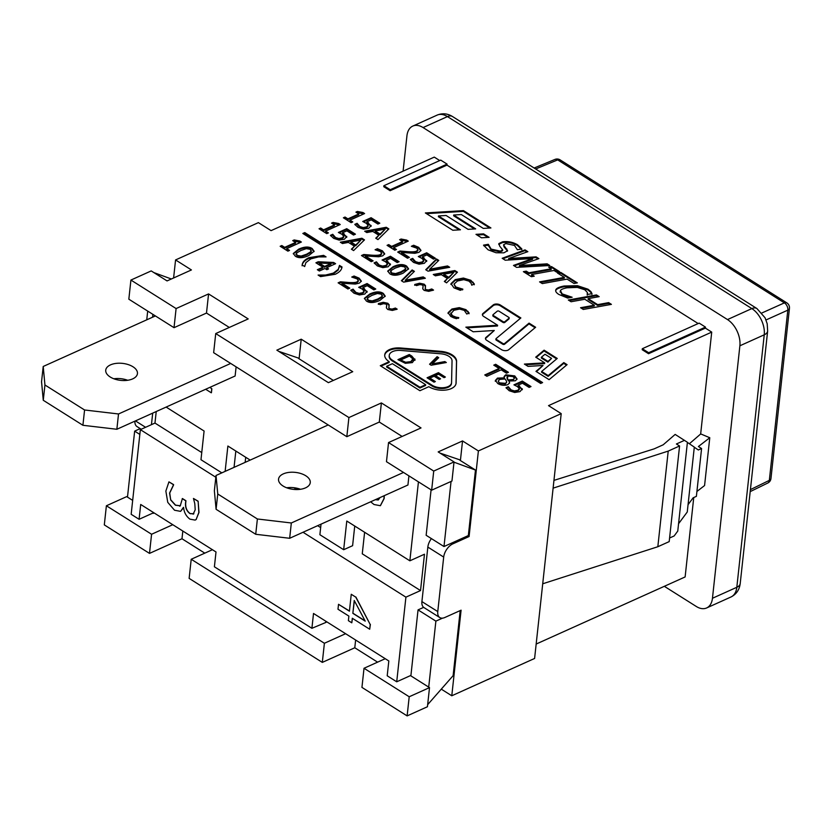 <?xml version="1.0" encoding="UTF-8"?>
<svg xmlns="http://www.w3.org/2000/svg" width="831" height="831" viewBox="0 0 831 831"><rect width="100%" height="100%" fill="white"/><g stroke="black" fill="none" stroke-linecap="round" stroke-linejoin="round"><path stroke-width="1.25" d="M535.663 168.984L557.684 159.884A5.692 3.241 -57.8 0 1 560.125 159.884A5.692 5.692 0 0 0 554.911 159.438A5.692 3.553 67.6 0 1 557.684 159.884L784.381 302.879A5.692 3.667 65.8 0 1 787.819 310.16A5.692 3.054 6.2 0 0 789.45 308.301A5.692 5.692 0 0 0 786.822 302.868A5.692 3.241 122.2 0 0 784.381 302.879L761.913 312.965M767.802 483.019A5.692 5.692 0 0 0 770.96 478.511A5.692 3.054 -173.8 0 1 769.329 480.37A5.692 3.553 63.9 0 1 767.802 483.019L750.196 491.62M216.029 475.477L328.203 424.942L346.828 436.69L348.906 417.557L381.387 402.931L421.026 427.934L388.544 442.559L386.467 461.693L403.513 472.444L291.328 522.979L257.381 518.98L217.753 493.988L216.029 475.477L214.367 490.778L216.091 509.289L255.719 534.281L289.666 538.28L407.938 485.003L408.925 475.862M300.479 489.282A15.955 8.549 6.2 0 0 286.664 487.776M289.666 538.28L291.328 522.979M346.828 436.69L379.31 422.055L402.121 436.441M305.496 487.88A15.955 8.549 -173.8 0 1 287.817 488.181A15.955 8.549 -173.8 0 1 278.541 479.155A15.955 8.549 -173.8 0 1 295.327 472.382A15.955 8.549 -173.8 0 1 310.264 482.603A15.955 8.549 -173.8 0 1 305.496 487.88M255.719 534.281L257.381 518.98M216.091 509.289L217.753 493.988M301.217 339.193L352.739 371.696L328.38 382.665L276.858 350.163L301.217 339.193L299.139 358.317L278.728 351.347M298.661 358.535L333.366 380.421M440.046 453.103L460.457 460.073L462.535 440.939L478.386 450.942L469.089 536.535L452.843 543.858L451.638 543.09M230.696 363.438L118.521 413.973L84.575 409.984L44.936 384.982L43.212 366.471L155.387 315.936L174.022 327.684L176.099 308.561L208.571 293.925L248.209 318.927L215.728 333.563L213.65 352.687L328.203 424.942M403.513 472.444L431.653 490.186L451.95 481.045L454.027 461.922L438.176 451.919L462.535 440.939M43.212 366.471L41.55 381.772L43.274 400.282L82.913 425.285L116.859 429.274L235.121 375.996L236.118 366.855M127.673 380.276A15.955 8.549 6.2 0 0 113.847 378.78M116.859 429.274L118.521 413.973M174.022 327.684L206.493 313.058L229.304 327.445M132.69 378.874A15.955 8.549 -173.8 0 1 115 379.185A15.955 8.549 -173.8 0 1 105.734 370.159A15.955 8.549 -173.8 0 1 122.51 363.376A15.955 8.549 -173.8 0 1 137.447 373.597A15.955 8.549 -173.8 0 1 132.69 378.874M82.913 425.285L84.575 409.984M43.274 400.282L44.936 384.982M173.606 277.97L175.57 259.937L191.421 269.94L167.062 280.92L151.211 270.916L130.914 280.057L128.836 299.191L155.387 315.936M215.831 477.254L140.356 429.648L131.163 514.296L139.089 519.292L140.699 504.469L216.008 551.971L214.398 566.794L311.905 628.298L313.516 613.465L388.825 660.967L387.204 675.79L396.719 681.794L405.912 597.157L303.035 532.255M140.356 429.648L154.971 423.072L156.228 411.542M152.883 314.357L152.572 317.203M453.996 462.192L475.467 470.045L468.341 535.559L443.993 546.538L426.147 535.289L431.092 489.833M443.993 546.538L451.056 481.45M140.231 428.609L134.653 431.133L127.486 497.115L132.669 500.387M152.821 513.101L139.089 519.292M134.653 431.133L139.837 434.405M147.689 311.085L146.744 319.831M326.967 621.962L325.638 622.107M326.053 622.367L311.905 628.298M410.462 675.603L428.713 687.123L435.88 621.131L442.508 618.15M396.719 681.794L410.93 675.395L418.045 609.881L435.88 621.131M321.036 524.143L319.883 534.717L343.67 549.717L346.787 521.027L409.86 560.811L418.44 481.855M409.86 560.811L424.475 554.225L420.528 590.571L405.912 597.157M418.045 609.881L423.654 607.357M245.706 457.268L245.145 462.358M364.612 532.266L362.264 553.82L420.528 590.571M201.756 452.573L154.971 423.072M320.662 527.581L317.65 525.67M225.128 471.374L227.881 446.029L250.173 460.094M293.977 487.714L296.885 489.552M166.127 407.076L204.094 431.029L200.977 459.72L221.825 472.86M235.827 451.036L234.051 467.354M343.67 549.717L352.604 545.697L354.733 526.044M198.131 501.218L198.993 512.436L196.158 519.437L198.838 512.509L198.131 501.218L193.467 498.455L194.797 503.669L195.202 509.787L193.145 514.212M197.965 501.29L193.467 498.455M196.324 519.365L195.223 520.061M183.464 507.336L180.68 511.262L183.609 507.606C184.098 512.509 186.206 516.352 189.935 519.146L195.14 520.102L196.158 519.437M173.606 484.618L168.942 481.855L165.857 491.079L167.758 502.35L174.541 510.234L180.535 511.356M173.44 484.691L168.942 481.855M173.565 484.992L169.721 493.012L170.708 500.002L169.566 493.084L173.399 485.065M170.864 499.93L175.57 505.144L180.42 505.757M193.727 513.818L190.06 513.662C186.591 511.158 185.095 507.44 185.583 502.526L185.936 500.75L182.415 498.527L180.254 505.83L175.414 505.217L170.708 500.002M180.254 505.83L179.683 506.204M185.77 500.823L182.249 498.6M185.936 500.75L185.749 502.454C185.261 507.367 186.757 511.086 190.226 513.589L193.883 513.745M354.37 600.709L352.843 613.33L354.235 600.47L365.225 621.141L352.843 613.33M352.998 613.257L365.079 620.882M337.988 609.237L348.885 616.103L348.386 620.664L351.804 622.814L352.302 618.264L369.702 629.233L370.211 624.517L355.73 597.105L351.253 594.279L349.425 611.18L338.529 604.303L337.988 609.237M349.435 611.014L338.529 604.303M355.73 597.105L351.253 594.279M355.886 597.022L370.211 624.517M370.377 624.445L369.702 629.233M352.448 618.347L351.804 622.814M375.477 499.618L378.323 499.93M380.027 497.572L378.24 499.971L375.321 499.691M384.275 495.66L384.151 498.538L380.421 505.674M370.636 501.799L374.033 504.521L380.338 505.705L383.984 498.61L384.109 495.733M210.181 387.236L211.697 388.815L210.025 387.308M211.853 388.742L211.427 392.71L211.697 388.815M205.683 389.261L211.261 392.783M154.161 512.956L153.247 513.371M171.342 278.987L153.88 272.599M460.197 610.577L453.124 675.665L427.653 704.667M459.979 460.281L475.467 470.045M172.786 524.704L151.574 534.26L106.389 505.767L126.686 496.616L127.486 497.115M428.713 687.123L429.513 687.621L409.205 696.762L364.02 668.269L385.231 658.713M364.02 668.269L361.942 687.393L407.128 715.896L427.435 706.745L429.513 687.621M431.414 538.602A11.395 6.482 122.2 0 0 427.84 547.078L443.692 557.071L437.771 611.585A11.395 6.482 -57.8 0 0 439.807 617.568A11.395 6.482 -57.8 0 0 444.845 617.495L461.091 610.183L451.784 695.776L441.282 689.148M467.874 535.777L469.089 536.535M536.172 644.046L685.128 576.943L693.75 497.53M451.784 695.776L534.603 658.464L561.205 413.63L478.386 450.942M377.596 662.151L354.785 647.765L322.314 662.39L324.391 643.267L191.213 559.263L212.424 549.707M191.213 559.263L189.136 578.386L322.314 662.39M204.79 553.145L181.979 538.758L149.497 553.394L151.574 534.26M106.389 505.767L104.311 524.891L149.497 553.394M446.953 165.109L390.123 190.715L390.227 189.717L447.068 164.112L446.953 165.109L698.165 323.56M390.123 190.715L383.777 186.715L383.88 185.718L390.227 189.717M447.068 164.112L440.721 160.113L383.88 185.718M705.384 328.11L648.544 353.715L648.658 352.718L705.488 327.113L705.384 328.11L711.72 332.109L548.522 405.632L561.205 413.63M648.544 353.715L642.207 349.716L642.311 348.719L648.658 352.718M705.488 327.113L699.151 323.114L642.311 348.719M439.734 160.56L434.27 157.111L271.072 230.634L258.389 222.635L175.57 259.937M176.099 308.561L130.914 280.057M348.906 417.557L215.728 333.563M454.027 461.922L433.73 471.063L388.544 442.559M522.252 389.76L522.304 388.804L520.019 391.609L514.711 392.481L509.226 390.747L505.996 387.713L508.292 386.675L511.138 389.916L514.42 390.923L517.869 390.238L519.313 388.617L517.474 386.644L513.942 384.836L522.304 381.065L531.009 386.56L529.098 387.412L522.439 383.216L518.118 385.169L522.346 389.386M517.869 390.238L517.786 391.006L519.24 389.635L519.313 388.617M486.873 376.277L484.764 374.947L499.088 368.497L493.77 365.141L495.692 364.279L508.437 372.319L506.515 373.181L501.197 369.826L486.873 376.277M383.288 293.405L385.22 296.096L379.902 300.406C374.199 303.014 369.691 303.222 366.378 301.03L364.414 298.319L369.743 294.018C375.456 291.401 379.975 291.203 383.288 293.405L383.205 294.174C379.892 291.961 375.373 292.169 369.66 294.787L364.414 298.703M349.778 288.149L347.898 289.001L338.113 282.831L340.419 281.792L348.158 282.447C352.832 282.779 355.803 282.571 357.081 281.823L358.338 280.4L357.06 278.884L351.742 277.055L354.058 276.017L359.096 278.136L361.35 281.107L359.356 283.122L355.284 284.067L341.988 283.236L349.778 288.149M357.081 281.823L356.998 282.582L358.254 281.356L358.338 280.4M328.588 268.901L326.843 269.691L324.952 268.496L319.374 271.01L317.328 269.722L322.906 267.208L315.905 262.793L318.2 261.755L333.657 262.461L335.61 263.697L326.697 267.707L328.588 268.901M312.186 248.562L314.128 251.242L308.8 255.564C303.097 258.161 298.589 258.368 295.275 256.177L293.312 253.476L298.651 249.175C304.354 246.558 308.872 246.35 312.186 248.562L312.103 249.331C308.789 247.119 304.271 247.326 298.568 249.934L293.312 253.86M453.736 317.858L450.766 316.445L448.096 312.685L451.939 309.018L459.283 307.626L465.931 309.641L469.11 312.975L466.762 314.035L464.269 310.389L459.605 309.07L453.913 310.264L450.714 313.962L452.386 316.466L455.876 317.878L455.959 317.12L458.785 317.629L456.458 318.678L453.736 317.858M450.818 313.079L452.469 315.697L455.959 317.12M423.197 276.91L425.347 278.271L403.648 282.135L401.373 280.701L412.145 269.94L414.409 271.373L405.31 280.213L423.197 276.91L423.114 277.679L405.227 280.982L405.31 280.213M390.373 264.933L390.425 263.978L388.129 266.772L382.821 267.655L377.336 265.91L374.106 262.876L376.412 261.848L379.258 265.089L382.53 266.086L385.989 265.411L387.423 263.78L385.584 261.807L382.052 260.01L390.425 256.239L399.119 261.723L397.208 262.586L390.56 258.389L386.228 260.342L390.456 264.549M385.989 265.411L385.906 266.169L387.35 264.809L387.423 263.78M342.445 243.535L340.315 242.195L361.901 238.248L364.497 239.889L353.601 250.578L351.378 249.175L354.484 246.215L348.428 242.403L342.445 243.535M328.422 232.898L326.76 233.646L319.031 228.764L320.683 228.016L323.56 229.834L334.446 224.931L331.569 223.113L333.054 222.448L338.591 223.497L340.243 224.526L325.607 231.122L328.422 232.898M435.402 275.83L433.273 274.49L454.858 270.542L457.445 272.184L446.559 282.862L444.336 281.46L447.431 278.51L441.386 274.697L435.402 275.83M426.625 261.464L426.677 260.508L424.381 263.302L419.073 264.185L413.589 262.44L410.358 259.407L412.664 258.379L415.51 261.62L418.782 262.617L422.241 261.942L423.685 260.311L421.836 258.337L418.305 256.54L426.677 252.769L435.371 258.254L433.47 259.116L426.812 254.92L422.48 256.872L426.708 261.079M422.241 261.942L422.158 262.7L423.602 261.339L423.685 260.311M396.46 249.477L394.808 250.224L387.069 245.342L388.731 244.594L391.609 246.412L402.484 241.509L399.607 239.692L401.093 239.027L406.639 240.076L408.281 241.115L393.645 247.7L396.46 249.477M371.041 226.406L371.093 225.45L368.808 228.245L363.5 229.127L358.016 227.382L354.785 224.36L357.081 223.321L359.927 226.562L363.209 227.559L366.658 226.884L368.102 225.253L366.253 223.279L362.731 221.482L371.093 217.712L379.798 223.196L377.887 224.058L371.228 219.862L366.907 221.815L371.135 226.022M366.658 226.884L366.575 227.642L368.029 226.281L368.102 225.253M611.408 304.364L583.3 309.454L580.557 307.73L594.321 305.237L584.827 299.253L571.074 301.746L568.331 300.022L596.44 294.922L599.182 296.646L588.161 298.651L597.655 304.634L608.666 302.629L611.408 304.364M542.311 283.6L539.568 281.875L564.363 277.388L557.456 273.025L560.769 272.423L577.337 282.872L574.024 283.475L567.106 279.112L542.311 283.6M547.172 263.843L549.842 265.525L516.56 267.353L513.485 265.421L532.619 258.545L505.217 260.207L502.173 258.285L525.026 249.871L527.862 251.668L508.697 258.493L536.099 256.862L538.883 258.618L519.458 265.505L547.172 263.843L547.089 264.611L519.375 266.273L519.458 265.505M389.22 361.693A15.955 8.549 -173.8 0 1 384.722 354.847A15.955 8.549 -173.8 0 1 400.771 348.002L440.887 351.357A15.955 8.549 -173.8 0 1 456.583 361.256L456.105 382.894A15.955 8.549 -173.8 0 1 456.074 383.288A15.955 8.549 -173.8 0 1 445.78 390.04A15.955 8.549 -173.8 0 1 428.848 386.685L419.915 390.715L380.286 365.713L389.22 361.693L389.137 362.451L380.951 366.139M302.837 233.459L304.79 232.587L542.601 382.582L540.659 383.465L302.837 233.459M563.802 362.596L567.085 364.664L549.094 379.663L535.964 371.374L543.048 365.474L528.059 366.388L524.392 364.082L544.71 362.846L535.715 357.164L544.108 350.173L557.237 358.452L541.646 371.447L548.211 375.591L563.802 362.596L563.719 363.365L548.128 376.35L541.563 372.215L541.646 371.447M481.481 237.801L475.986 234.342L483.6 233.875L489.095 237.344L481.481 237.801M452.822 230.26L425.368 212.944L463.449 210.627L490.913 227.954L483.299 228.411L461.33 214.554L453.705 215.021L475.675 228.878L468.061 229.335L446.091 215.478L438.477 215.946L460.447 229.803L452.822 230.26M529.067 323.124L535.631 327.269L508.676 349.737A4.56 2.441 -173.8 0 1 501.519 349.654L486.748 340.336A4.56 2.441 -173.8 0 1 485.46 338.373A4.56 2.441 -173.8 0 1 486.093 337.313L494.268 330.499L473.182 331.777L465.859 327.154L497.603 325.233L483.684 316.445A4.56 2.441 -173.8 0 1 482.396 314.492A4.56 2.441 -173.8 0 1 483.029 313.432L493.219 304.935A4.56 2.441 -173.8 0 1 500.366 305.029L520.86 317.951L496.117 338.57A1.143 0.613 6.2 0 0 495.962 338.83A1.143 0.613 6.2 0 0 496.284 339.328L502.848 343.463A1.143 0.613 6.2 0 0 504.635 343.483L529.067 323.124L528.983 323.893L504.552 344.252A1.143 0.613 -173.8 0 1 502.765 344.231L496.2 340.087A1.143 0.613 -173.8 0 1 495.878 339.599A1.143 0.613 -173.8 0 1 496.034 339.339M488.41 244.428L491.131 249.103L500.418 251.149L502.703 249.902L499.732 246.184L498.829 243.597L502.558 241.821C507.803 241.104 512.789 242.081 517.536 244.74L521.847 248.936L517.37 249.747L514.482 245.446L505.809 243.556L503.544 244.833L507.596 250.733L503.856 252.832L496.034 252.749L488.109 249.819L483.517 245.145L488.213 244.304L488.213 245.716M534.25 276.183L531.373 276.702L523.385 271.664L526.262 271.145L528.88 272.807L551.265 268.756L548.637 267.104L551.493 266.574L559.481 271.602L556.625 272.132L554.007 270.48L531.622 274.531L534.25 276.183M560.447 290.549L562.12 293.873L572.154 297.249L567.698 298.059L558.868 294.454C556.136 292.73 555.15 291.11 555.918 289.593C556.697 288.087 559.45 286.892 564.176 285.999L577.462 285.687L588.036 289.209L590.924 291.629L592.015 293.644L587.507 294.465L587.34 292.45L584.816 289.77L577.368 287.422L567.033 287.796C563.273 288.523 561.081 289.437 560.447 290.549L560.084 292.045M587.299 294.33L587.34 292.45M352.78 221.929L351.118 222.666L343.39 217.795L345.042 217.047L347.919 218.865L358.805 213.962L355.928 212.144L357.413 211.469L362.95 212.518L364.601 213.557L349.965 220.153L352.78 221.929M366.803 232.566L364.674 231.215L386.259 227.279L388.856 228.909L377.96 239.598L375.737 238.196L378.843 235.246L372.787 231.423L366.803 232.566M409.382 257.381L407.502 258.233L397.717 252.063L400.023 251.024L407.761 251.679C412.436 252.011 415.407 251.803 416.684 251.045L417.941 249.632L416.663 248.116L411.345 246.288L413.661 245.238L418.699 247.368L420.953 250.339L418.959 252.354L414.887 253.299L401.591 252.468L409.382 257.381M416.684 251.045L416.601 251.814L417.858 250.588L417.941 249.632M447.556 265.941L449.706 267.291L428.007 271.166L425.732 269.732L436.504 258.971L438.768 260.394L429.669 269.244L447.556 265.941L447.473 266.709L429.585 270.013L429.669 269.244M450.994 283.672L455.263 279.59L463.428 278.053L470.813 280.296L474.345 284.005L471.738 285.178L471.146 283.329L468.964 281.117L463.781 279.663L457.466 280.982L454.017 284.119L455.855 287.027L462.867 289.167L460.291 290.331L453.965 287.848L450.994 283.641M454.017 284.119L455.772 287.786L459.647 289.365L459.73 288.596M346.683 237.375L346.735 236.43L344.45 239.224L339.141 240.097L333.657 238.362L330.426 235.329L332.722 234.29L335.568 237.541L338.851 238.539L342.299 237.853L343.743 236.233L341.905 234.259L338.373 232.462L346.735 228.691L355.439 234.176L353.528 235.038L346.87 230.831L342.549 232.784L346.776 237.001M342.299 237.853L342.216 238.622L343.67 237.251L343.743 236.233M373.119 260.851L371.239 261.703L361.464 255.533L363.77 254.494L371.509 255.148C376.173 255.481 379.154 255.273 380.432 254.515L381.689 253.102L380.401 251.585L375.093 249.757L377.409 248.708L382.437 250.837L384.701 253.808L382.707 255.823L378.635 256.769L365.339 255.938L373.119 260.851M380.432 254.515L380.349 255.283L381.606 254.057L381.689 253.102M406.629 266.107L408.572 268.797L403.243 273.108C397.55 275.715 393.042 275.923 389.718 273.731L387.755 271.02L393.094 266.72C398.807 264.102 403.315 263.905 406.629 266.107L406.546 266.876C403.232 264.663 398.724 264.871 393.011 267.489L387.755 271.405M431.767 288.959L433.553 290.092L428.703 291.338L424.132 290.393L422.792 288.887L423.114 286.124L422.48 285.002L419.863 284.586L416.539 285.604L414.752 284.482L419.593 283.215L424.184 284.181L425.545 285.708L425.212 288.45L425.825 289.562L428.432 289.988L431.767 288.959L431.684 289.728L428.349 290.757L425.742 290.331L425.14 289.084M422.75 288.201L423.114 286.124M425.399 287.9L425.482 287.131M289.552 250.411L287.89 251.159L280.161 246.277L281.813 245.529L284.69 247.347L295.576 242.444L292.699 240.626L294.184 239.951L299.731 241L301.373 242.039L286.737 248.635L289.552 250.411M304.728 266.512L302.172 265.016C302.401 262.149 304.655 259.708 308.935 257.683L323.623 255.356L326.064 256.893L318.605 256.904L310.804 258.867L305.891 262.638L304.634 266.543M341.998 266.938C341.749 269.826 339.495 272.267 335.246 274.282L320.548 276.609L318.107 275.061L325.575 275.051L333.366 273.098L338.29 269.327L339.453 265.453L341.998 266.938M339.349 267.115L339.453 265.453M367.022 292.232L367.073 291.276L364.778 294.07L359.47 294.953L353.985 293.218L350.755 290.185L353.061 289.146L355.907 292.387L359.179 293.385L362.638 292.709L364.082 291.089L362.233 289.105L358.701 287.308L367.073 283.537L375.768 289.022L373.867 289.884L367.209 285.687L362.877 287.64L367.105 291.858M362.638 292.709L362.555 293.468L363.999 292.107L364.082 291.089M395.4 308.052L397.187 309.174L392.336 310.43L387.776 309.485L386.425 307.979L386.747 305.216L386.124 304.094L383.496 303.679L380.183 304.697L378.396 303.575L383.226 302.307L387.817 303.273L389.178 304.8L388.846 307.543L389.459 308.654L392.066 309.08L395.4 308.052L395.317 308.82L391.983 309.849L389.375 309.423L388.773 308.176M386.384 307.293L386.747 305.216M389.043 306.992L389.126 306.224M495.369 380.525L497.468 378.105L504.396 377.887L504.105 376.474L505.695 374.812L514.753 375.903L517.059 378.988L515.386 380.775L509.071 381.003L509.611 382.8L507.834 384.608C504.573 385.802 501.218 385.459 497.779 383.548L495.38 380.307M688.058 504.656L693.137 497.811L696.388 496.346L701.582 448.522L698.331 449.987L694.29 447.244M678.563 523.727L687.258 512L694.311 447.109L687.393 442.414M669.589 538.01L674.149 535.964L677.764 531.082L687.414 442.279L675.167 434.416L663.2 444.793L654.163 448.865L553.955 480.38M696.908 491.485L704.574 485.543L709.778 437.729L698.404 446.527L701.582 448.522M689.377 443.764L700.73 433.927L709.778 437.729M664.333 586.312L696.316 606.485A20.515 12.797 -114.3 0 0 706.61 607.97A20.515 12.797 -114.3 0 0 712.458 598.268L739.881 345.789A20.515 12.797 -114.3 0 0 727.489 319.571L423.083 127.569A20.515 12.797 -114.3 0 0 412.789 126.083A20.515 12.797 -114.3 0 0 406.941 135.785L403.097 171.155M700.658 433.99L711.72 332.109M434.011 382.167L427.072 377.783L438.436 372.662L445.374 377.045L444.034 377.648L438.571 374.199L435.454 375.602L440.555 378.822L439.204 379.424L434.104 376.214L429.887 378.115L435.361 381.564L434.011 382.167M434.603 381.896L429.804 378.874L429.887 378.115M439.796 379.165L435.371 376.37L435.454 375.602M444.627 377.388L438.353 373.431L427.736 378.209M438.436 372.662L438.353 373.431M522.221 389.573L518.035 385.937L518.118 385.169M530.251 386.893L522.221 381.834L514.742 385.2M522.304 381.065L522.221 381.834M514.42 390.923L514.337 391.681L511.055 390.684L508.208 387.443L506.37 388.264M517.786 391.006L514.337 391.681M509.289 388.243L509.206 389.001M508.447 386.768L508.364 387.537M508.292 386.675L508.208 387.443M507.679 372.662L495.608 365.048L494.435 365.567M495.692 364.279L495.608 365.048M499.088 368.497L499.005 369.265L485.439 375.373M367.468 298.693L368.091 300.978L372.143 301.684L377.658 299.814L382.042 297.207L382.52 295.649L382.125 296.449L381.481 294.216L377.409 293.499L371.904 295.379L367.551 297.924L367.032 299.524M367.551 297.924L368.175 300.209L372.226 300.915L377.741 299.046L382.125 296.449L382.042 297.207M385.137 296.48L383.205 294.174M349.02 288.492L341.905 284.005L341.988 283.236M361.267 281.48L359.013 278.904L353.975 276.775L352.791 277.315M354.058 276.017L353.975 276.775M356.998 282.582C355.72 283.329 352.749 283.548 348.075 283.215L340.336 282.561L338.788 283.257M340.419 281.792L340.336 282.561M319.322 263.053L319.239 263.822L324.578 267.187L330.915 264.331L330.998 263.562L319.322 263.053L324.661 266.419L324.578 267.187M324.661 266.419L330.998 263.562M327.83 269.244L326.614 268.475L326.697 267.707M334.851 264.029L333.574 263.23L318.117 262.523L316.58 263.219M333.657 262.461L333.574 263.23M318.2 261.755L318.117 262.523M322.906 267.208L322.823 267.977L318.003 270.148M296.366 253.839L296.989 256.135L301.04 256.841L306.556 254.961L310.939 252.364L311.417 250.806L311.023 251.596L310.379 249.373L306.307 248.656L300.801 250.536L296.449 253.081L295.929 254.67M296.449 253.081L297.072 255.366L301.123 256.073L306.639 254.203L311.023 251.596L310.939 252.364M314.035 251.627L312.103 249.331M458.556 318.315L455.876 317.878M468.071 311.396L467.988 312.165L465.848 310.41L459.2 308.394L451.856 309.776L448.013 313.453M469.027 313.744L467.988 312.165M424.329 278.447L423.114 277.679M413.9 271.862L412.062 270.709L401.789 280.971M412.145 269.94L412.062 270.709M390.341 264.746L386.145 261.1L386.228 260.342M398.361 262.066L390.341 257.008L382.862 260.373M390.425 256.239L390.341 257.008M382.53 266.086L382.447 266.855L379.175 265.858L376.329 262.606L374.49 263.437M385.906 266.169L382.447 266.855M377.409 263.406L377.326 264.175M376.568 261.942L376.485 262.71M376.412 261.848L376.329 262.606M350.848 241.935L350.765 242.704L355.658 245.789L360.934 240.034L350.848 241.935L355.741 245.02L355.658 245.789M355.741 245.02L360.934 240.034M354.484 246.215L351.814 249.445M363.988 240.388L361.817 239.016L341.24 242.777M361.901 238.248L361.817 239.016M327.663 233.241L325.523 231.891L325.607 231.122M339.484 224.869L332.244 223.539M338.591 223.497L338.508 224.256M333.054 222.448L332.971 223.207M334.446 224.931L334.363 225.7L323.477 230.603L320.6 228.785L319.696 229.19M323.56 229.834L323.477 230.603M320.683 228.016L320.6 228.785M443.806 274.23L443.723 274.999L448.615 278.084L453.892 272.329L443.806 274.23L448.698 277.315L448.615 278.084M448.698 277.315L453.892 272.329M447.431 278.51L444.762 281.74M456.946 272.672L454.775 271.311L434.187 275.071M454.858 270.542L454.775 271.311M426.594 261.277L422.397 257.631L422.48 256.872M434.623 258.597L426.594 253.538L419.115 256.904M426.677 252.769L426.594 253.538M418.782 262.617L418.699 263.385L415.427 262.388L412.581 259.137L410.743 259.968M422.158 262.7L418.699 263.385M413.661 259.937L413.578 260.705M412.82 258.472L412.737 259.241M412.664 258.379L412.581 259.137M395.701 249.819L393.562 248.469L393.645 247.7M407.522 241.447L400.282 240.117M406.639 240.076L406.556 240.834M401.093 239.027L401.009 239.795M402.484 241.509L402.401 242.278L391.526 247.181L388.648 245.363L387.745 245.768M391.609 246.412L391.526 247.181M388.731 244.594L388.648 245.363M371.01 226.219L366.824 222.573L366.907 221.815M379.04 223.539L371.01 218.48L363.531 221.846M371.093 217.712L371.01 218.48M363.209 227.559L363.126 228.328L359.844 227.33L356.998 224.079L355.159 224.91M366.575 227.642L363.126 228.328M358.078 224.879L357.995 225.648M357.237 223.414L357.153 224.183M357.081 223.321L356.998 224.079M610.401 304.541L608.583 303.398L597.572 305.403L588.078 299.42L588.161 298.651M608.666 302.629L608.583 303.398M597.655 304.634L597.572 305.403M598.175 296.833L596.357 295.691L569.256 300.604M596.44 294.922L596.357 295.691M594.321 305.237L594.238 305.995L581.482 308.311M576.33 283.049L560.686 273.181L558.37 273.607M560.769 272.423L560.686 273.181M564.363 277.388L564.28 278.156L540.493 282.457M548.647 265.598L547.089 264.611M538.062 258.908L536.016 257.62L508.614 259.262L508.697 258.493M536.099 256.862L536.016 257.62M527.031 251.959L524.943 250.64L502.911 258.753M525.026 249.871L524.943 250.64M532.619 258.545L532.536 259.314L514.223 265.889M440.835 353.798L400.719 350.443A11.395 6.108 6.2 0 0 389.251 355.336A11.395 6.108 6.2 0 0 392.461 360.228L432.099 385.231A11.395 6.108 6.2 0 0 444.19 387.62A11.395 6.108 6.2 0 0 451.545 382.8A11.395 6.108 6.2 0 0 451.565 382.52L452.043 360.872A11.395 6.108 6.2 0 0 440.835 353.798M389.251 355.336L389.168 356.104A11.395 6.108 6.2 0 0 392.377 360.986L432.016 385.989A11.395 6.108 6.2 0 0 444.107 388.389A11.395 6.108 6.2 0 0 451.462 383.569A11.395 6.108 6.2 0 0 451.482 383.278M386.706 366.253L386.623 367.011L419.915 388.015L425.597 385.459L425.68 384.691L392.388 363.687L386.706 366.253L419.998 387.246L419.915 388.015M419.998 387.246L425.68 384.691M456.105 382.894L456.022 383.662A15.955 8.549 6.2 0 0 456.022 383.662L456.499 362.015A15.955 8.549 6.2 0 0 440.804 352.115L400.687 348.76A15.955 8.549 6.2 0 0 384.701 355.232M304.79 232.587L303.512 233.885M541.843 382.925L304.707 233.345M541.397 357.237L541.313 358.005L547.878 362.15L551.555 358.379L544.991 354.245L541.397 357.237L547.961 361.381L547.878 362.15M547.961 361.381L551.555 358.379M566.524 365.131L563.719 363.365M548.211 375.591L548.128 376.35M556.677 358.919L544.025 350.942L536.182 357.465M544.108 350.173L544.025 350.942M544.71 362.846L544.627 363.614L525.493 364.767M543.048 365.474L536.442 371.675M487.911 237.417L483.517 234.643L477.087 235.028M483.6 233.875L483.517 234.643M459.263 229.875L438.394 216.714L438.477 215.946M474.491 228.951L453.622 215.78L453.705 215.021M489.729 228.026L463.366 211.396L426.459 213.64M463.449 210.627L463.366 211.396M497.25 311.189L493.053 314.689A1.143 0.613 6.2 0 0 492.897 314.949A1.143 0.613 6.2 0 0 493.219 315.437L503.067 321.649A1.143 0.613 6.2 0 0 504.853 321.68L509.05 318.18A1.143 0.613 6.2 0 0 509.206 317.909A1.143 0.613 6.2 0 0 508.884 317.421L499.036 311.21A1.143 0.613 6.2 0 0 497.25 311.189M492.97 315.448A1.143 0.613 6.2 0 0 492.814 315.718A1.143 0.613 6.2 0 0 493.136 316.206L502.984 322.418A1.143 0.613 6.2 0 0 504.77 322.438L508.967 318.938A1.143 0.613 6.2 0 0 509.123 318.678A1.143 0.613 6.2 0 0 509.029 318.387M535.071 327.736L528.983 323.893M520.299 318.418L500.283 305.787A4.56 2.441 6.2 0 0 493.136 305.704L482.946 314.201A4.56 2.441 6.2 0 0 482.416 314.887M497.603 325.233L497.52 325.991L466.96 327.85M494.268 330.499L486.01 338.082A4.56 2.441 6.2 0 0 485.481 338.768M507.502 251.097L504.022 246.807L503.544 244.833M521.764 249.705L517.453 245.509C512.706 242.839 507.72 241.873 502.475 242.59L498.745 244.366M502.703 249.902L502.62 250.671L500.335 251.918L491.048 249.871L488.327 245.187M488.275 245.155L483.871 245.831M488.213 244.304L488.129 245.062M533.242 276.37L531.539 275.3L531.622 274.531M558.484 271.789L551.41 267.333L549.561 267.675M551.493 266.574L551.41 267.333M551.265 268.756L551.182 269.514L528.796 273.565L526.179 271.914L524.309 272.246M528.88 272.807L528.796 273.565M526.262 271.145L526.179 271.914M570.284 297.591L562.036 294.641L560.364 291.317M587.257 293.218L587.216 295.098L587.257 293.218M590.924 291.629L590.841 292.387L587.953 289.977L577.379 286.446L564.093 286.768C559.367 287.661 556.614 288.856 555.835 290.362M591.932 294.413L590.841 292.387M352.022 222.261L349.882 220.911L349.965 220.153M363.843 213.899L356.603 212.57M362.95 212.518L362.867 213.287M357.413 211.469L357.33 212.237M358.805 213.962L358.722 214.72L347.836 219.623L344.958 217.815L344.055 218.221M347.919 218.865L347.836 219.623M345.042 217.047L344.958 217.815M375.207 230.966L375.124 231.724L380.016 234.82L385.293 229.055L375.207 230.966L380.099 234.051L380.016 234.82M380.099 234.051L385.293 229.055M378.843 235.246L376.173 238.476M388.347 229.408L386.176 228.037L365.598 231.797M386.259 227.279L386.176 228.037M408.623 257.724L401.508 253.237L401.591 252.468M420.87 250.713L418.616 248.126L413.578 246.007L412.394 246.547M413.661 245.238L413.578 246.007M416.601 251.814C415.323 252.562 412.353 252.78 407.678 252.447L399.94 251.793L398.392 252.489M400.023 251.024L399.94 251.793M448.688 267.468L447.473 266.709M438.259 260.892L436.42 259.739L426.147 269.992M436.504 258.971L436.42 259.739M462.628 289.842L459.647 289.365M473.182 282.249L473.099 283.007L470.73 281.065L463.345 278.821L455.18 280.359L450.911 284.441M474.262 284.763L473.099 283.007M346.652 237.188L342.465 233.553L342.549 232.784M354.681 234.519L346.652 229.449L339.173 232.825M346.735 228.691L346.652 229.449M338.851 238.539L338.768 239.297L335.485 238.3L332.639 235.059L330.8 235.89M342.216 238.622L338.768 239.297M333.719 235.859L333.636 236.627M332.878 234.384L332.795 235.152M332.722 234.29L332.639 235.059M372.371 261.194L365.256 256.706L365.339 255.938M384.618 254.182L382.353 251.596L377.326 249.477L376.131 250.017M377.409 248.708L377.326 249.477M380.349 255.283C379.071 256.031 376.09 256.249 371.426 255.917L363.687 255.262L362.139 255.958M363.77 254.494L363.687 255.262M390.819 271.394L391.443 273.679L395.494 274.386L400.999 272.506L405.383 269.909L405.871 268.351L405.466 269.151L404.832 266.917L400.75 266.2L395.255 268.081L390.902 270.626L390.383 272.215M390.902 270.626L391.526 272.911L395.577 273.617L401.082 271.747L405.466 269.151L405.383 269.909M408.488 269.182L406.546 266.876M432.754 290.403L431.684 289.728M428.432 289.988L428.349 290.757M425.462 286.466L424.101 284.94L419.51 283.984L414.669 285.241M288.793 250.744L286.653 249.393L286.737 248.635M300.614 242.382L293.374 241.052M299.731 241L299.648 241.769M294.184 239.951L294.101 240.72M295.576 242.444L295.493 243.203L284.607 248.105L281.73 246.298L280.836 246.703M284.69 247.347L284.607 248.105M281.813 245.529L281.73 246.298M324.661 256.821L323.539 256.114L308.852 258.441C304.572 260.467 302.318 262.918 302.089 265.785M323.623 255.356L323.539 256.114M341.832 267.655L339.453 266.18L339.557 265.401M339.37 266.211L338.207 270.085L333.283 273.856L325.492 275.819L319.436 275.902M366.99 292.045L362.794 288.399L362.877 287.64M375.02 289.365L366.99 284.306L359.511 287.671M367.073 283.537L366.99 284.306M359.179 293.385L359.096 294.153L355.824 293.156L352.978 289.905L351.139 290.736M362.555 293.468L359.096 294.153M354.058 290.715L353.975 291.473M353.217 289.24L353.133 290.009M353.061 289.146L352.978 289.905M396.387 309.496L395.317 308.82M392.066 309.08L391.983 309.849M389.095 305.559L387.734 304.032L383.143 303.076L378.313 304.333M513.132 376.62L508.073 376.048L507.139 378.832L508.364 380.702L513.194 380.234L514.379 378.292L513.132 376.62M508.364 380.702L507.035 377.16L507.139 378.832M508.447 379.944L513.278 379.476L514.379 378.292M506.37 380.889L505.051 378.967L499.774 379.393L498.205 381.014L499.421 382.842L505.435 383.32L506.702 382.135L506.37 380.889M498.205 381.014L499.338 383.6L505.352 384.088L506.702 382.135M509.071 381.003L509.528 383.164M516.965 379.362L514.669 376.672L505.612 375.581L504.105 376.869M504.396 377.887L504.251 378.676L497.385 378.874L495.286 381.294M504.334 377.918L504.251 378.676M445.333 362.7L432.245 364.653L432.328 363.885L444.845 361.578L446.34 362.524L431.154 365.235L429.565 364.227L437.106 356.696L438.695 357.694L432.328 363.885M444.845 361.578L444.762 362.337M438.176 358.192L437.023 357.465L429.98 364.487M437.106 356.696L437.023 357.465M400.729 359.979L405.673 362.274L410.846 361.62L412.851 358.899L409.475 356.032L400.729 359.979L400.646 360.737L405.59 363.043L410.763 362.389L412.768 359.667M405.673 362.274L405.59 363.043M412.882 360.374L412.851 358.899M414.939 360.322L414.908 359.023L412.373 362.596L405.341 363.313L397.945 359.636L409.309 354.515L411.844 356.104L415.022 359.937M414.825 359.792L409.226 355.284L398.62 360.062M409.309 354.515L409.226 355.284M427.84 547.078L421.909 601.592A11.395 6.482 122.2 0 0 423.955 607.565L439.807 617.568M134.902 421.151A11.395 6.482 122.2 0 0 136.99 426.563L141.249 429.253M443.692 557.071A11.395 6.482 -57.8 0 1 452.843 543.858M152.696 413.132L151.45 424.651M345.603 633.71L324.391 643.267M182.82 531.03L181.979 538.758M433.73 471.063L431.653 490.186M409.205 696.762L407.128 715.896M208.571 293.925L206.493 313.058M381.387 402.931L379.31 422.055M355.626 640.036L354.785 647.765M553.114 488.14L668.217 451.098L679.581 445.977L669.194 541.615L657.83 546.736L542.726 583.778M668.217 451.098L657.83 546.736M679.581 445.977L676.413 443.983L684.536 440.326M766.037 319.945L787.819 310.16L769.329 480.37L750.414 489.615M519.645 386.031L519.562 386.799M511.138 389.916L511.055 390.684M368.175 300.209L368.091 300.978M372.226 300.915L372.143 301.684M369.743 294.018L369.66 294.787M359.096 278.136L359.013 278.904M348.158 282.447L348.075 283.215M297.072 255.366L296.989 256.135M301.123 256.073L301.04 256.841M298.651 249.175L298.568 249.934M452.469 315.697L452.386 316.466M450.797 313.308L450.734 313.848M465.931 309.641L465.848 310.41M459.283 307.626L459.2 308.394M451.939 309.018L451.856 309.776M387.755 261.204L387.672 261.973M379.258 265.089L379.175 265.858M424.018 257.735L423.935 258.503M415.51 261.62L415.427 262.388M368.434 222.677L368.351 223.446M359.927 226.562L359.844 227.33M392.461 360.228L392.377 360.986M432.099 385.231L432.016 385.989M400.771 348.002L400.687 348.76M456.583 361.256L456.499 362.015M440.887 351.357L440.804 352.115M493.219 315.437L493.136 316.206M503.067 321.649L502.984 322.418M504.853 321.68L504.77 322.438M509.05 318.18L508.967 318.938M504.635 343.483L504.552 344.252M502.848 343.463L502.765 344.231M496.284 339.328L496.2 340.087M500.366 305.029L500.283 305.787M493.219 304.935L493.136 305.704M483.029 313.432L482.946 314.201M486.093 337.313L486.01 338.082M506.858 248.978L506.775 249.736M504.105 246.038L504.022 246.807M517.536 244.74L517.453 245.509M502.558 241.821L502.475 242.59M500.418 251.149L500.335 251.918M491.131 249.103L491.048 249.871M567.511 296.148L567.428 296.916M562.12 293.873L562.036 294.641M588.036 289.209L587.953 289.977M577.462 285.687L577.379 286.446M564.176 285.999L564.093 286.768M418.699 247.368L418.616 248.126M407.761 251.679L407.678 252.447M455.855 287.027L455.772 287.786M470.813 280.296L470.73 281.065M463.428 278.053L463.345 278.821M455.263 279.59L455.18 280.359M344.076 233.656L343.992 234.415M335.568 237.541L335.485 238.3M382.437 250.837L382.353 251.596M371.509 255.148L371.426 255.917M391.526 272.911L391.443 273.679M395.577 273.617L395.494 274.386M393.094 266.72L393.011 267.489M425.825 289.562L425.742 290.331M424.184 284.181L424.101 284.94M419.593 283.215L419.51 283.984M308.935 257.683L308.852 258.441M338.29 269.327L338.207 270.085M333.366 273.098L333.283 273.856M325.575 275.051L325.492 275.819M364.414 288.502L364.331 289.271M355.907 292.387L355.824 293.156M389.459 308.654L389.375 309.423M387.817 303.273L387.734 304.032M383.226 302.307L383.143 303.076M513.278 379.476L513.194 380.234M499.421 382.842L499.338 383.6M505.435 383.32L505.352 384.088M514.753 375.903L514.669 376.672M505.695 374.812L505.612 375.581M497.468 378.105L497.385 378.874M401.851 360.685L401.768 361.454M410.846 361.62L410.763 362.389M411.844 356.104L411.76 356.873M437.771 611.585L421.909 601.592M145.591 427.3L135.453 420.901M712.458 598.268L736.817 587.288A11.395 6.108 6.2 0 0 740.213 583.528L767.647 331.039A11.395 6.108 -173.8 0 1 764.24 334.81L736.817 587.288A20.515 12.797 65.7 0 1 730.968 596.99C736.359 594.258 739.445 589.771 740.213 583.528M756.906 308.54A11.395 6.482 122.2 0 0 751.847 308.592A20.515 12.797 65.7 0 1 764.24 334.81L739.881 345.789M767.647 331.039L767.2 323.768L765.081 317.806L756.885 308.519L452.48 116.517A11.395 6.482 122.2 0 0 447.442 116.589L751.847 308.592L727.489 319.571M452.48 116.517C447.483 113.463 442.372 112.985 437.148 115.104A20.515 12.797 65.7 0 1 447.442 116.589L423.083 127.569M554.911 159.438L534.136 168.018M786.822 302.868L560.125 159.884M770.96 478.511L789.45 308.301M451.545 382.8L451.462 383.569M492.897 314.949L492.814 315.718M509.206 317.909L509.123 318.678M495.962 338.83L495.878 339.599M587.465 293.478L587.382 294.247M706.61 607.97L730.968 596.99M412.789 126.083L437.148 115.104"/></g></svg>
